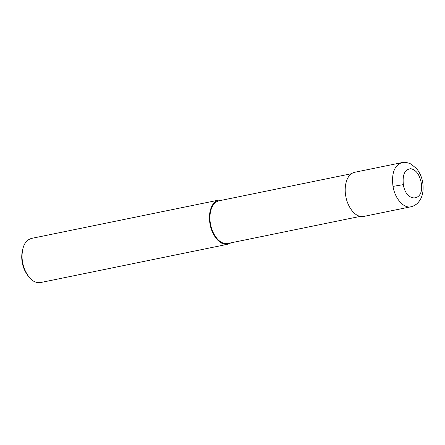 <?xml version="1.0" encoding="UTF-8"?>
<svg xmlns="http://www.w3.org/2000/svg" width="445" height="445" viewBox="0 0 445 445"><rect width="100%" height="100%" fill="white"/><g stroke="black" fill="none" stroke-linecap="round" stroke-linejoin="round"><path stroke-width="0.67" d="M403.354 184.625C406.007 202.965 424.23 201.974 421.382 183.64C419.813 174.924 416.298 169.94 410.83 168.694C404.811 169.356 402.319 174.668 403.354 184.625L392.991 186.394C394.943 198.637 403.682 208.599 410.88 206.786L410.885 206.78C412.176 206.686 414.022 205.824 416.431 204.188C421.921 199.532 424.029 192.357 422.75 182.661C421.86 177.271 419.807 172.599 416.603 168.649L410.941 164.005C407.225 162.386 404.194 161.93 401.846 162.631C394.359 165.395 391.405 173.316 392.991 186.394M401.846 162.631L354.632 172.293C345.721 174.451 344.085 188.118 345.771 196.056C346.872 204.394 353.925 218.011 363.665 216.448L410.885 206.786M351.405 173.717L219.023 200.806C210.413 202.892 208.833 216.103 210.463 223.779C211.52 231.839 218.345 245.006 227.757 243.487L360.139 216.404M222.4 200.117L218.873 200.072C209.962 202.23 208.327 215.897 210.012 223.835C211.114 232.173 218.172 245.79 227.912 244.227L231.133 242.798M218.873 200.072L31.473 238.42C27.273 239.71 24.497 242.831 23.157 247.77C21.877 252.827 21.694 257.627 22.612 262.183C23.368 267.367 25.56 272.385 29.186 277.241C32.385 281.268 36.162 283.042 40.506 282.575L227.912 244.227M23.157 247.77L22.751 249.133C21.577 253.767 21.41 258.172 22.25 262.344C22.945 267.095 24.953 271.695 28.28 276.15L29.186 277.241"/></g></svg>
